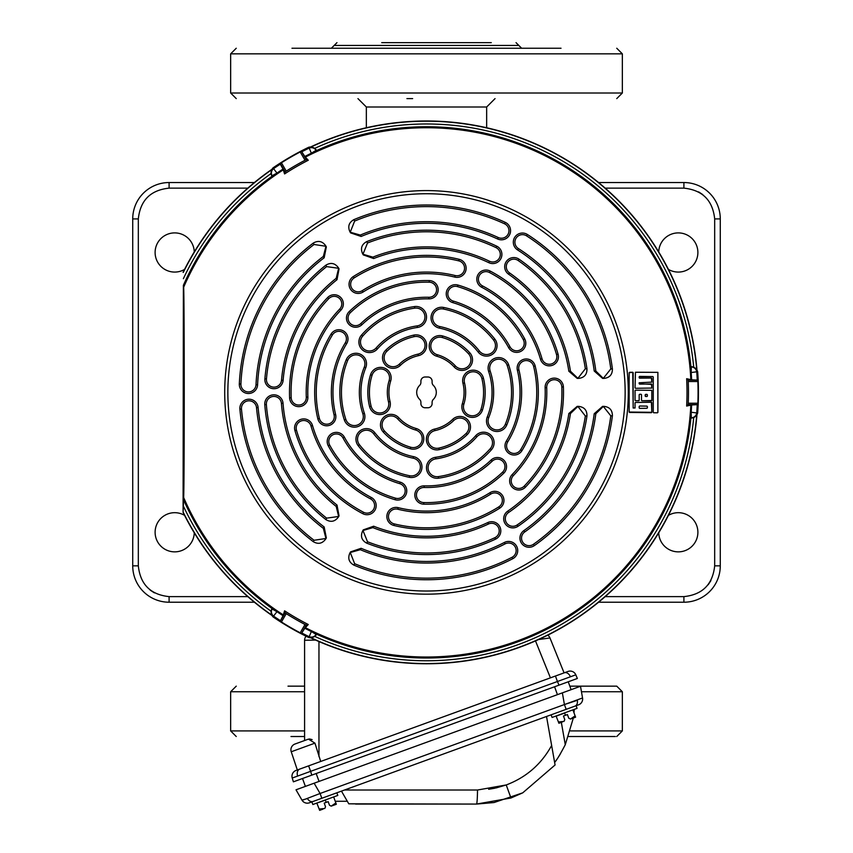 <?xml version="1.0" encoding="UTF-8"?>
<svg xmlns="http://www.w3.org/2000/svg" width="853" height="853" viewBox="0 0 853 853"><rect width="100%" height="100%" fill="white"/><g stroke="black" fill="none" stroke-linecap="round" stroke-linejoin="round"><path stroke-width="1.28" d="M658.729 251.944A19.587 19.587 0 0 1 678.583 232.901A19.587 19.587 0 0 1 688.051 269.473A19.587 19.587 0 0 1 668.421 269.399M668.421 515.361A19.587 19.587 0 0 1 697.893 532.272A19.587 19.587 0 0 1 678.583 551.859A19.587 19.587 0 0 1 658.729 532.816M194.271 532.816A19.587 19.587 0 0 1 174.417 551.859A19.587 19.587 0 0 1 164.949 515.287A19.587 19.587 0 0 1 184.579 515.361M184.579 269.399A19.587 19.587 0 0 1 155.107 252.488A19.587 19.587 0 0 1 174.417 232.901A19.587 19.587 0 0 1 194.271 251.944M254.397 602.218L169.097 602.218A36.37 36.37 0 0 1 132.727 565.848L132.727 218.912A36.37 36.37 0 0 1 169.097 182.542L254.397 182.542M598.603 182.542L683.903 182.542A36.37 36.37 0 0 1 720.273 218.912L720.273 565.848A36.37 36.37 0 0 1 683.903 602.218L598.603 602.218M412.649 98.607L406.913 98.607M486.658 127.737L486.658 106.998L366.342 106.998L366.342 127.737M290.99 736.512L304.585 736.512L290.99 736.512M304.585 686.153L288.005 686.153M568.652 736.512L615.376 736.512L568.652 736.512M616.261 686.153L569.825 686.153M491.285 42.65L381.739 42.65M471.261 42.65L489.803 42.65M561.029 48.248L291.971 48.248M315.589 640.07L304.585 640.272L304.585 740.532L294.967 744.029L308.445 739.125L294.967 744.029A6.152 6.152 0 0 0 291.236 751.77L297.324 769.971L308.615 765.866L310.62 771.347L292.238 778.032A6.152 6.152 0 0 1 296.012 770.451L568.045 671.439A6.152 6.152 0 0 1 575.807 674.819L577.364 678.466L558.982 685.162L568.237 681.792L571.115 689.672L562.362 692.86L580.488 686.26L582.546 697.967L580.488 686.26M574.975 706.135A6.152 4.35 -110 0 0 577.342 700.302L564.419 704.557L582.546 697.967A6.152 6.152 0 0 1 578.59 704.813L313.008 801.479A6.152 4.35 -110 0 1 307.443 798.547L301.951 800.093L296.012 789.803L314.139 783.203L305.385 786.391L302.516 778.501L311.771 775.132L293.4 781.828L292.238 778.032M547.733 635.186A6.152 6.152 0 0 1 549.972 637.959L564.078 672.878L555.442 676.024L557.435 681.504L310.62 771.347L311.771 775.132L558.982 685.162L557.435 681.504L575.807 674.819M312.145 739.615L309.394 738.933M306.099 636.221A6.152 6.152 0 0 0 304.585 640.272L305.577 640.198M307.826 640.145L308.402 640.134M549.972 637.959L538.616 639.526M308.445 739.125L314.938 743.144L291.236 751.77M320.696 761.462L314.938 743.144M561.338 722.384L565.272 744.701L573.333 718.013L575.562 717.202L572.224 718.418L575.594 717.192L575.327 716.488M574.517 717.277L573.781 717.746L574.517 717.277M559.76 722.64L558.416 721.958L556.071 715.998M573.077 709.803L564.569 712.895L577.054 708.353L576.106 705.719L563.62 710.272M563.94 721.435L564.782 719.644L563.46 716.008L567.426 714.569L568.748 718.194L570.54 719.036M558.918 723.259L562.255 722.043L558.896 723.269L558.416 721.958L564.004 721.403M561.231 722.384L560.634 722.534M570.444 719.068L575.114 715.88L575.594 717.192M573.227 718.023L570.806 718.93M575.114 715.88L572.981 710.016M565.443 715.294L564.633 713.055L556.284 716.093M551.123 714.814L552.083 717.448L564.569 712.895M328.181 801.649L329.503 805.275L328.181 801.649L326.198 802.374L325.377 800.135L316.815 803.068L319.171 809.039L324.79 808.473L325.526 806.725L324.204 803.089L325.526 806.725M321.986 809.465L321.389 809.614L321.986 809.465M332.969 805.499L336.317 804.283L332.969 805.499M335.272 804.347L334.536 804.827L335.272 804.347M333.981 805.093L331.561 806.01L333.981 805.093M333.832 796.883L325.324 799.975L337.809 795.433L336.85 792.8M329.503 805.275L331.188 806.138L335.858 802.961L336.317 804.283M323.01 809.124L319.672 810.339L323.01 809.124M319.64 810.35L319.171 809.039M326.198 802.374L324.204 803.089M335.858 802.961L333.726 797.097M325.324 799.975L312.838 804.518L311.878 801.895L324.364 797.352M280.317 620.589A271.019 271.019 0 0 1 273.834 616.314A5.598 5.587 -123.9 0 1 272.075 609.021L276.99 611.686A265.422 265.422 0 0 0 283.036 615.695L280.274 621.176L285.073 612.87L286.235 613.638L281.426 621.965L280.274 621.176M283.036 169.065A265.422 265.422 0 0 0 276.99 173.074L272.075 175.739A5.598 5.587 -56.1 0 1 273.834 168.446A271.019 271.019 0 0 1 280.317 164.171L283.132 169.235A265.23 265.23 0 0 0 277.086 173.234L272 176.283A265.646 265.646 0 0 0 183.384 285.318L183.086 512.397L183.672 497.566C184.44 476.87 184.451 308.029 183.672 287.194L183.384 285.318M277.086 173.234L272.992 167.892A271.947 271.947 0 0 1 308.839 147.196L311.324 146.865A271.19 271.19 0 0 1 696.709 369.37L693.692 366.982A268.396 268.396 0 0 0 314.896 148.283L316.474 150.938L311.43 153.412A265.23 265.23 0 0 0 304.937 156.643L308.274 160.247L306.27 159.65L305.011 160.279L300.203 151.951L301.472 151.344L306.27 159.65M635.453 402.435L651.404 402.243L651.841 412.308L629.13 412.042L629.13 372.718L632.755 372.271L633.171 408.001L635.037 407.979L633.171 408.001M635.453 400.707L638.769 400.739M635.048 390.557L635.058 400.26L635.048 390.557M635.464 388.275L651.831 388.062L635.464 388.275M635.453 372.239L635.058 387.838L635.453 372.239L657.898 372.356L657.898 412.404M653.654 412.756L657.45 412.799L653.654 412.756M657.898 372.356L635.464 372.26M652.833 376.589L639.196 376.823L639.611 378.156L651.404 378.007L651.831 382.101L639.185 382.784L651.831 382.101M651.831 384.383L639.174 383.722L639.174 382.762L639.611 384.127L651.404 383.967L651.831 388.062M651.831 390.343L635.474 390.152L651.831 390.343L651.831 400.483L641.904 400.771M639.611 394.278L641.093 394.278L639.59 394.267M646.979 396.528L645.199 396.133L645.199 394.747L646.979 394.353M639.174 406.433L639.174 407.947M646.979 408.278L639.601 408.363M646.979 406.113L639.601 406.017L646.958 406.124M645.646 394.353L646.969 394.374M645.22 396.123L645.22 394.768M646.969 396.517L645.646 396.528M647.374 394.8L647.395 396.112L647.374 394.8M647.395 406.54L647.384 407.851L647.374 406.55M639.196 407.937L639.196 406.454M646.958 408.256L639.622 408.352M641.509 400.334L641.509 394.704L641.509 400.334M651.383 400.878L641.925 400.761M651.809 390.365L651.809 400.462M638.748 400.718L635.474 400.686M639.174 394.683L639.185 400.324L639.174 394.683M651.809 384.404L651.809 388.04M651.82 378.444L651.809 382.091M639.601 378.178L651.393 378.028M639.174 376.813L639.174 377.762M652.854 376.568L639.601 376.397M653.249 377.015L653.259 412.308L653.259 376.994M657.876 372.377L657.876 412.383M651.809 402.669L651.82 412.287M635.474 402.456L651.383 402.264M635.058 407.99L635.037 402.861L635.058 407.99M633.161 372.697L633.15 408.011M629.567 372.313L632.734 372.281M629.151 412.02L629.151 372.74M651.393 412.703L629.567 412.447M693.692 417.778L696.709 415.39A271.19 271.19 0 0 1 311.324 637.895L314.896 636.466A268.396 268.396 0 0 0 693.692 417.778L690.61 417.821L690.994 412.212A265.23 265.23 0 0 0 691.431 404.972L686.654 406.06L688.168 404.621L688.254 403.224L697.861 403.224L697.754 404.621L688.168 404.621M183.288 272.416A271.19 271.19 0 0 1 271.467 169.875L270.913 173.681A268.396 268.396 0 0 0 183.384 278.675M183.384 506.085A268.396 268.396 0 0 0 270.913 611.079L271.467 614.885A271.19 271.19 0 0 1 183.288 512.344M305.011 624.481L306.27 625.11L301.472 633.416L300.203 632.809L305.011 624.481A261.978 261.978 0 0 1 286.235 613.638M688.254 381.536L688.168 380.139L697.754 380.139L697.861 381.536L688.254 381.536A261.978 261.978 0 0 1 688.254 403.224M286.235 171.122L285.073 171.89L280.274 163.584L281.426 162.795L286.235 171.122A261.978 261.978 0 0 1 305.011 160.279M697.754 380.139L691.431 379.788A265.23 265.23 0 0 0 690.994 372.548L690.898 366.63A265.646 265.646 0 0 0 316.602 150.533M691.623 379.788A265.422 265.422 0 0 0 691.186 372.558L691.325 366.961A5.598 5.587 63.9 0 1 696.762 372.132A271.019 271.019 0 0 1 697.232 379.884M697.232 404.876A271.019 271.019 0 0 1 696.762 412.617A5.598 5.587 116.1 0 1 691.325 417.799L691.186 412.202A265.422 265.422 0 0 0 691.623 404.972L697.754 404.621M301.962 151.674A271.019 271.019 0 0 1 308.903 148.209A5.598 5.587 -3.9 0 1 316.1 150.32L311.324 153.241A265.422 265.422 0 0 0 304.841 156.483L301.472 151.344M308.839 147.196L311.43 153.412M270.913 611.079L272.416 608.381L277.086 611.516A265.23 265.23 0 0 0 283.132 615.525L284.582 610.833L285.073 612.87M311.324 637.895L308.839 637.564A271.947 271.947 0 0 1 272.992 616.868L277.086 611.516M301.472 633.416L304.937 628.117A265.23 265.23 0 0 0 311.43 631.348L316.602 634.227A265.646 265.646 0 0 0 690.898 418.13M304.841 628.277A265.422 265.422 0 0 0 311.324 631.519L316.1 634.44A5.598 5.587 -176.1 0 1 308.903 636.551A271.019 271.019 0 0 1 301.962 633.086M311.43 631.348L308.839 637.564M314.896 148.283L311.324 146.865M271.467 169.875L272.992 167.892M272 176.283L270.913 173.681M696.709 369.37L697.658 371.684L690.994 372.548M690.898 366.63L693.692 366.982M690.994 412.212L697.658 413.076L696.709 415.39M316.602 634.227L314.896 636.466M272.992 616.868L271.467 614.885M427.897 376.994A4.201 4.201 0 0 1 432.098 381.184L432.098 382.389A4.201 4.201 0 0 0 433.356 385.385A9.788 9.788 0 0 1 433.356 399.375A4.201 4.201 0 0 0 432.098 402.371L432.098 403.576A4.201 4.201 0 0 1 427.897 407.766L425.103 407.766A4.201 4.201 0 0 1 420.902 403.576L420.902 402.371A4.201 4.201 0 0 0 419.644 399.375A9.788 9.788 0 0 1 419.644 385.385A4.201 4.201 0 0 0 420.902 382.389L420.902 381.184A4.201 4.201 0 0 1 425.103 376.994L427.897 376.994M603.316 378.337L610.791 368.944L612.401 368.954C612.422 374.595 609.628 377.74 604.02 378.391L602.602 378.391L594.221 371.044L595.831 371.044L603.316 378.391M568.834 371.226L570.444 371.215L577.897 378.337L585.35 368.773L586.96 368.784C587.088 374.51 584.294 377.719 578.601 378.391L577.193 378.391L568.834 371.226A143.89 143.89 0 0 0 508.623 274.218A9.148 9.148 0 0 1 505.914 262.138A9.148 9.148 0 0 1 519.061 259.195A162.187 162.187 0 0 1 586.96 368.784M586.96 415.976L585.35 415.987L577.897 406.412L570.444 413.545L568.834 413.534L577.193 406.369L578.601 406.369C584.305 407.052 587.088 410.25 586.96 415.976A162.187 162.187 0 0 1 518.006 526.29A9.148 9.148 0 0 1 505.296 523.902A9.148 9.148 0 0 1 507.684 511.182A143.89 143.89 0 0 0 568.834 413.534M612.401 415.806L610.791 415.816L603.316 406.412L595.831 413.716L594.221 413.705L602.602 406.369L604.02 406.369C609.628 407.02 612.422 410.165 612.401 415.806A187.372 187.372 0 0 1 534.351 545.6A9.148 9.148 0 0 1 521.609 543.382A9.148 9.148 0 0 1 523.827 530.63A169.075 169.075 0 0 0 594.221 413.705M338.641 268.29L326.624 266.616L325.835 265.208C330.74 262.244 334.898 263.055 338.332 267.65L339.046 268.876L337.01 279.699L336.199 278.313L338.641 268.29L339.046 268.876M325.942 246.272L314.064 244.491L313.264 243.094C318.137 240.258 322.263 241.1 325.622 245.643L326.336 246.858L324.161 257.787L323.351 256.412L325.985 246.25M350.252 232.24L360.318 235.065L361.107 236.462L350.562 232.869L349.858 231.653C347.608 226.461 348.941 222.473 353.835 219.669L354.645 221.066L350.21 232.261M362.962 254.247L372.868 257.137L373.657 258.544L363.271 254.887L362.568 253.661C360.307 248.383 361.683 244.374 366.705 241.612L367.515 243.009L362.962 254.247L362.568 253.661M361.107 548.298L360.318 549.695L350.252 552.52L354.645 563.694L353.835 565.091C348.941 562.287 347.608 558.288 349.858 553.107L350.562 551.891L361.107 548.298A169.075 169.075 0 0 0 504.368 542.455A9.148 9.148 0 0 1 516.502 546.005A9.148 9.148 0 0 1 512.792 558.694A187.372 187.372 0 0 1 353.835 565.091M373.657 526.216L372.868 527.623L362.962 530.513L367.515 541.751L366.705 543.148C361.683 540.386 360.297 536.366 362.568 531.099L363.271 529.873L373.657 526.216A143.89 143.89 0 0 0 487.767 522.58A9.148 9.148 0 0 1 499.581 526.28A9.148 9.148 0 0 1 495.561 539.128A162.187 162.187 0 0 1 366.705 543.148M313.264 541.666L314.064 540.269L325.942 538.488L323.351 528.348L324.161 526.962L326.336 537.902L325.622 539.117C322.253 543.66 318.137 544.502 313.264 541.666A187.372 187.372 0 0 1 239.885 409.173A9.148 9.148 0 0 1 248.18 399.247A9.148 9.148 0 0 1 258.107 407.531A169.075 169.075 0 0 0 324.161 526.962M325.622 539.117L325.942 538.488M325.835 519.552L326.624 518.144L338.641 516.47L336.199 506.447L337.01 505.061L339.046 515.884L338.332 517.11C334.898 521.705 330.729 522.516 325.835 519.552A162.187 162.187 0 0 1 264.782 404.674A9.148 9.148 0 0 1 273.205 394.854A9.148 9.148 0 0 1 283.025 403.288A143.89 143.89 0 0 0 337.01 505.061M338.332 517.11L338.641 516.47M284.582 610.833A260.506 260.506 0 0 0 308.274 624.513L306.27 625.11M308.274 624.513L304.937 628.117M281.426 621.965A271.585 271.585 0 0 0 300.203 632.809M308.274 160.247A260.506 260.506 0 0 0 284.582 173.927L285.073 171.89M280.274 163.584L280.317 164.171M284.582 173.927L283.132 169.235M300.203 151.951A271.585 271.585 0 0 0 281.426 162.795M372.868 527.623A145.49 145.49 0 0 0 488.449 524.019A7.549 7.549 0 0 1 498.205 527.079A7.549 7.549 0 0 1 494.879 537.689A160.599 160.599 0 0 1 367.515 541.751M438.858 448.102A8.957 8.957 0 0 1 428.174 441.3A8.957 8.957 0 0 1 434.977 430.616A39.174 39.174 0 0 0 453.721 420.55A8.957 8.957 0 0 1 467.689 422.512A8.957 8.957 0 0 1 466.164 433.42A57.076 57.076 0 0 1 438.858 448.102L439.199 449.659A10.545 10.545 0 0 1 426.617 441.641A10.545 10.545 0 0 1 434.635 429.07A37.575 37.575 0 0 0 452.612 419.399A10.545 10.545 0 0 1 469.075 421.713A10.545 10.545 0 0 1 467.273 434.572A58.665 58.665 0 0 1 439.199 449.659M360.318 549.695A170.664 170.664 0 0 0 505.104 543.873A7.549 7.549 0 0 1 515.127 546.794A7.549 7.549 0 0 1 512.056 557.286A185.773 185.773 0 0 1 354.645 563.694M498.834 506.853A135.414 135.414 0 0 1 394.203 523.891A7.549 7.549 0 0 1 388.669 514.754A7.549 7.549 0 0 1 397.807 509.22A120.305 120.305 0 0 0 490.763 494.079A7.549 7.549 0 0 1 501.34 496.691A7.549 7.549 0 0 1 498.834 506.853L499.687 508.207A137.013 137.013 0 0 1 393.83 525.437A9.148 9.148 0 0 1 387.123 514.37A9.148 9.148 0 0 1 398.191 507.663A118.716 118.716 0 0 0 489.91 492.735A9.148 9.148 0 0 1 502.726 495.892A9.148 9.148 0 0 1 499.687 508.207M490.272 448.657A85.055 85.055 0 0 1 438.261 476.614A8.957 8.957 0 0 1 428.153 468.99A8.957 8.957 0 0 1 435.787 458.882A67.152 67.152 0 0 0 476.848 436.811A8.957 8.957 0 0 1 491.317 438.25A8.957 8.957 0 0 1 490.272 448.657L491.467 449.712A86.643 86.643 0 0 1 438.485 478.192A10.545 10.545 0 0 1 426.575 469.203A10.545 10.545 0 0 1 435.563 457.304A65.553 65.553 0 0 0 475.654 435.755A10.545 10.545 0 0 1 492.693 437.461A10.545 10.545 0 0 1 491.467 449.712M424.165 487.479A95.131 95.131 0 0 0 492.181 461.196A7.549 7.549 0 0 1 503.942 462.88A7.549 7.549 0 0 1 502.609 472.125A110.24 110.24 0 0 1 423.792 502.577A7.549 7.549 0 0 1 416.435 494.847A7.549 7.549 0 0 1 424.165 487.479L424.208 485.879A93.531 93.531 0 0 0 491.083 460.044A9.148 9.148 0 0 1 505.317 462.081A9.148 9.148 0 0 1 503.707 473.276A111.828 111.828 0 0 1 423.76 504.176A9.148 9.148 0 0 1 414.835 494.804A9.148 9.148 0 0 1 424.208 485.879M326.624 518.144A160.599 160.599 0 0 1 266.371 404.557A7.549 7.549 0 0 1 273.323 396.453A7.549 7.549 0 0 1 281.426 403.405A145.49 145.49 0 0 0 336.199 506.447M384.426 430.946A8.957 8.957 0 0 1 384.97 418.29A8.957 8.957 0 0 1 397.626 418.844A39.174 39.174 0 0 0 415.72 430.04A8.957 8.957 0 0 1 421.009 443.123A8.957 8.957 0 0 1 410.783 447.249A57.076 57.076 0 0 1 384.426 430.946L383.242 432.023A10.545 10.545 0 0 1 383.893 417.117A10.545 10.545 0 0 1 398.799 417.767A37.575 37.575 0 0 0 416.157 428.505A10.545 10.545 0 0 1 422.384 443.912A10.545 10.545 0 0 1 410.346 448.785A58.665 58.665 0 0 1 383.242 432.023M314.064 540.269A185.773 185.773 0 0 1 241.474 409.035A7.549 7.549 0 0 1 248.319 400.835A7.549 7.549 0 0 1 256.518 407.681A170.664 170.664 0 0 0 323.351 528.348M363.527 512.258A135.414 135.414 0 0 1 296.46 430.168A7.549 7.549 0 0 1 301.61 420.806A7.549 7.549 0 0 1 310.972 425.946A120.305 120.305 0 0 0 370.554 498.888A7.549 7.549 0 0 1 373.582 509.348A7.549 7.549 0 0 1 363.527 512.258L362.792 513.677A137.013 137.013 0 0 1 294.935 430.616A9.148 9.148 0 0 1 301.162 419.271A9.148 9.148 0 0 1 312.507 425.508A118.716 118.716 0 0 0 371.3 497.48A9.148 9.148 0 0 1 374.968 510.147A9.148 9.148 0 0 1 362.792 513.677M409.653 475.75A85.055 85.055 0 0 1 359.433 444.68A8.957 8.957 0 0 1 360.979 432.119A8.957 8.957 0 0 1 373.55 433.676A67.152 67.152 0 0 0 413.204 458.2A8.957 8.957 0 0 1 419.175 471.453A8.957 8.957 0 0 1 409.653 475.75L409.333 477.307A86.643 86.643 0 0 1 358.175 445.661A10.545 10.545 0 0 1 360.009 430.861A10.545 10.545 0 0 1 374.808 432.695A65.553 65.553 0 0 0 413.513 456.632A10.545 10.545 0 0 1 420.561 472.242A10.545 10.545 0 0 1 409.333 477.307M342.981 437.909A95.131 95.131 0 0 0 399.748 483.662A7.549 7.549 0 0 1 404.162 494.697A7.549 7.549 0 0 1 395.493 498.163A110.24 110.24 0 0 1 329.706 445.138A7.549 7.549 0 0 1 332.723 434.891A7.549 7.549 0 0 1 342.981 437.909L344.377 437.141A93.531 93.531 0 0 0 400.196 482.137A9.148 9.148 0 0 1 405.548 495.486A9.148 9.148 0 0 1 395.046 499.698A111.828 111.828 0 0 1 328.309 445.906A9.148 9.148 0 0 1 331.966 433.495A9.148 9.148 0 0 1 344.377 437.141M336.199 278.313A145.49 145.49 0 0 0 281.522 380.203A7.549 7.549 0 0 1 273.994 387.134A7.549 7.549 0 0 1 266.467 378.945A160.599 160.599 0 0 1 326.624 266.616M337.01 279.699A143.89 143.89 0 0 0 283.111 380.342A9.148 9.148 0 0 1 273.994 388.723A9.148 9.148 0 0 1 264.878 378.807A162.187 162.187 0 0 1 325.835 265.208M372.068 375.224A8.957 8.957 0 0 1 383.296 369.37A8.957 8.957 0 0 1 389.139 380.598A39.174 39.174 0 0 0 388.499 401.87A8.957 8.957 0 0 1 379.809 412.991A8.957 8.957 0 0 1 371.119 406.209A57.076 57.076 0 0 1 372.068 375.224L370.543 374.744A10.545 10.545 0 0 1 383.775 367.856A10.545 10.545 0 0 1 390.663 381.078A37.575 37.575 0 0 0 390.045 401.486A10.545 10.545 0 0 1 379.809 414.579A10.545 10.545 0 0 1 369.573 406.593A58.665 58.665 0 0 1 370.543 374.744M323.351 256.412A170.664 170.664 0 0 0 256.007 384.703A7.549 7.549 0 0 1 248.458 391.922A7.549 7.549 0 0 1 240.909 384.021A185.773 185.773 0 0 1 314.064 244.491M324.161 257.787A169.075 169.075 0 0 0 257.595 384.778A9.148 9.148 0 0 1 248.458 393.51A9.148 9.148 0 0 1 239.32 383.957A187.372 187.372 0 0 1 313.264 243.094M291.193 397.786A135.414 135.414 0 0 1 328.757 298.657A7.549 7.549 0 0 1 339.441 298.433A7.549 7.549 0 0 1 339.665 309.117A120.305 120.305 0 0 0 306.291 397.178A7.549 7.549 0 0 1 298.742 405.036A7.549 7.549 0 0 1 291.193 397.786L289.604 397.85A137.013 137.013 0 0 1 327.605 297.558A9.148 9.148 0 0 1 340.539 297.281A9.148 9.148 0 0 1 340.816 310.215A118.716 118.716 0 0 0 307.88 397.114A9.148 9.148 0 0 1 298.742 406.636A9.148 9.148 0 0 1 289.604 397.85M345.881 419.473A85.055 85.055 0 0 1 347.672 360.446A8.957 8.957 0 0 1 359.326 355.509A8.957 8.957 0 0 1 364.263 367.174A67.152 67.152 0 0 0 362.845 413.769A8.957 8.957 0 0 1 354.368 425.572A8.957 8.957 0 0 1 345.881 419.473L344.367 419.985A86.643 86.643 0 0 1 346.19 359.849A10.545 10.545 0 0 1 359.923 354.038A10.545 10.545 0 0 1 365.745 367.771A65.553 65.553 0 0 0 364.359 413.257A10.545 10.545 0 0 1 354.368 427.172A10.545 10.545 0 0 1 344.367 419.985M345.305 342.81A95.131 95.131 0 0 0 334.067 414.857A7.549 7.549 0 0 1 326.731 424.197A7.549 7.549 0 0 1 319.385 418.428A110.24 110.24 0 0 1 332.414 334.941A7.549 7.549 0 0 1 342.799 332.425A7.549 7.549 0 0 1 345.305 342.81L346.67 343.642A93.531 93.531 0 0 0 335.613 414.473A9.148 9.148 0 0 1 326.731 425.786A9.148 9.148 0 0 1 317.838 418.802A111.828 111.828 0 0 1 331.049 334.109A9.148 9.148 0 0 1 343.631 331.071A9.148 9.148 0 0 1 346.67 343.642M367.515 243.009A160.599 160.599 0 0 1 496.019 247.615A7.549 7.549 0 0 1 499.559 257.691A7.549 7.549 0 0 1 489.483 261.231A145.49 145.49 0 0 0 372.868 257.137M366.705 241.612A162.187 162.187 0 0 1 496.713 246.176A9.148 9.148 0 0 1 500.999 258.384A9.148 9.148 0 0 1 488.79 262.671A143.89 143.89 0 0 0 373.657 258.544M414.142 336.658A8.957 8.957 0 0 1 424.826 343.46A8.957 8.957 0 0 1 418.023 354.134A39.174 39.174 0 0 0 399.279 364.21A8.957 8.957 0 0 1 385.311 362.248A8.957 8.957 0 0 1 386.835 351.34A57.076 57.076 0 0 1 414.142 336.658L413.801 335.101A10.545 10.545 0 0 1 426.383 343.119A10.545 10.545 0 0 1 418.365 355.69A37.575 37.575 0 0 0 400.388 365.361A10.545 10.545 0 0 1 383.925 363.047A10.545 10.545 0 0 1 385.727 350.188A58.665 58.665 0 0 1 413.801 335.101M354.645 221.066A185.773 185.773 0 0 1 504.592 223.817A7.549 7.549 0 0 1 508.271 233.839A7.549 7.549 0 0 1 498.237 237.518A170.664 170.664 0 0 0 360.318 235.065M353.835 219.669A187.372 187.372 0 0 1 505.264 222.366A9.148 9.148 0 0 1 509.721 234.511A9.148 9.148 0 0 1 497.576 238.968A169.075 169.075 0 0 0 361.107 236.462M354.166 277.907A135.414 135.414 0 0 1 458.797 260.869A7.549 7.549 0 0 1 464.331 270.006A7.549 7.549 0 0 1 455.193 275.54A120.305 120.305 0 0 0 362.237 290.67A7.549 7.549 0 0 1 351.66 288.069A7.549 7.549 0 0 1 354.166 277.907L353.313 276.553A137.013 137.013 0 0 1 459.17 259.323A9.148 9.148 0 0 1 465.877 270.39A9.148 9.148 0 0 1 454.809 277.097A118.716 118.716 0 0 0 363.09 292.025A9.148 9.148 0 0 1 350.274 288.868A9.148 9.148 0 0 1 353.313 276.553M362.728 336.103A85.055 85.055 0 0 1 414.739 308.146A8.957 8.957 0 0 1 424.847 315.77A8.957 8.957 0 0 1 417.213 325.878A67.152 67.152 0 0 0 376.152 347.949A8.957 8.957 0 0 1 361.683 346.51A8.957 8.957 0 0 1 362.728 336.103L361.533 335.048A86.643 86.643 0 0 1 414.515 306.568A10.545 10.545 0 0 1 426.425 315.546A10.545 10.545 0 0 1 417.437 327.456A65.553 65.553 0 0 0 377.346 349.005A10.545 10.545 0 0 1 360.307 347.299A10.545 10.545 0 0 1 361.533 335.048M428.835 297.281A95.131 95.131 0 0 0 360.819 323.564A7.549 7.549 0 0 1 349.058 321.88A7.549 7.549 0 0 1 350.391 312.635A110.24 110.24 0 0 1 429.208 282.183A7.549 7.549 0 0 1 436.565 289.913A7.549 7.549 0 0 1 428.835 297.281L428.792 298.87A93.531 93.531 0 0 0 361.917 324.716A9.148 9.148 0 0 1 347.683 322.679A9.148 9.148 0 0 1 349.293 311.484A111.828 111.828 0 0 1 429.24 280.584A9.148 9.148 0 0 1 438.165 289.956A9.148 9.148 0 0 1 428.792 298.87M570.444 371.215A145.49 145.49 0 0 0 509.529 272.907A7.549 7.549 0 0 1 507.3 262.927A7.549 7.549 0 0 1 518.155 260.506A160.599 160.599 0 0 1 585.35 368.773M468.574 353.814A8.957 8.957 0 0 1 468.03 366.47A8.957 8.957 0 0 1 455.374 365.916A39.174 39.174 0 0 0 437.28 354.72A8.957 8.957 0 0 1 431.991 341.637A8.957 8.957 0 0 1 442.217 337.511A57.076 57.076 0 0 1 468.574 353.814L469.758 352.737A10.545 10.545 0 0 1 469.107 367.643A10.545 10.545 0 0 1 454.201 366.993A37.575 37.575 0 0 0 436.843 356.255A10.545 10.545 0 0 1 430.616 340.848A10.545 10.545 0 0 1 442.654 335.975A58.665 58.665 0 0 1 469.758 352.737M595.831 371.044A170.664 170.664 0 0 0 518.389 248.564A7.549 7.549 0 0 1 515.916 238.424A7.549 7.549 0 0 1 526.525 235.833A185.773 185.773 0 0 1 610.791 368.944M594.221 371.044A169.075 169.075 0 0 0 517.536 249.908A9.148 9.148 0 0 1 514.54 237.624A9.148 9.148 0 0 1 527.389 234.49A187.372 187.372 0 0 1 612.401 368.954M489.473 272.502A135.414 135.414 0 0 1 556.54 354.592A7.549 7.549 0 0 1 551.39 363.954A7.549 7.549 0 0 1 542.028 358.804A120.305 120.305 0 0 0 482.446 285.872A7.549 7.549 0 0 1 479.418 275.412A7.549 7.549 0 0 1 489.473 272.502L490.208 271.083A137.013 137.013 0 0 1 558.065 354.144A9.148 9.148 0 0 1 551.838 365.489A9.148 9.148 0 0 1 540.493 359.252A118.716 118.716 0 0 0 481.7 287.28A9.148 9.148 0 0 1 478.032 274.613A9.148 9.148 0 0 1 490.208 271.083M443.347 309.01A85.055 85.055 0 0 1 493.567 340.07A8.957 8.957 0 0 1 492.021 352.641A8.957 8.957 0 0 1 479.45 351.084A67.152 67.152 0 0 0 439.796 326.56A8.957 8.957 0 0 1 433.825 313.307A8.957 8.957 0 0 1 443.347 309.01L443.667 307.453A86.643 86.643 0 0 1 494.825 339.099A10.545 10.545 0 0 1 492.991 353.899A10.545 10.545 0 0 1 478.192 352.065A65.553 65.553 0 0 0 439.487 328.128A10.545 10.545 0 0 1 432.439 312.518A10.545 10.545 0 0 1 443.667 307.453M510.019 346.851A95.131 95.131 0 0 0 453.252 301.088A7.549 7.549 0 0 1 448.838 290.063A7.549 7.549 0 0 1 457.507 286.597A110.24 110.24 0 0 1 523.294 339.622A7.549 7.549 0 0 1 520.277 349.869A7.549 7.549 0 0 1 510.019 346.851L508.623 347.619A93.531 93.531 0 0 0 452.804 302.623A9.148 9.148 0 0 1 447.452 289.274A9.148 9.148 0 0 1 457.954 285.062A111.828 111.828 0 0 1 524.691 338.854A9.148 9.148 0 0 1 521.034 351.265A9.148 9.148 0 0 1 508.623 347.619M585.35 415.987A160.599 160.599 0 0 1 517.11 524.968A7.549 7.549 0 0 1 506.607 522.996A7.549 7.549 0 0 1 508.58 512.504A145.49 145.49 0 0 0 570.444 413.545M480.932 409.536A8.957 8.957 0 0 1 469.704 415.39A8.957 8.957 0 0 1 463.861 404.151A39.174 39.174 0 0 0 464.501 382.89A8.957 8.957 0 0 1 473.191 371.769A8.957 8.957 0 0 1 481.881 378.551A57.076 57.076 0 0 1 480.932 409.536L482.457 410.016A10.545 10.545 0 0 1 469.225 416.904A10.545 10.545 0 0 1 462.337 403.682A37.575 37.575 0 0 0 462.955 383.274A10.545 10.545 0 0 1 473.191 370.17A10.545 10.545 0 0 1 483.427 378.167A58.665 58.665 0 0 1 482.457 410.016M610.791 415.816A185.773 185.773 0 0 1 533.434 544.289A7.549 7.549 0 0 1 522.91 542.465A7.549 7.549 0 0 1 524.744 531.941A170.664 170.664 0 0 0 595.831 413.716M561.807 386.974A135.414 135.414 0 0 1 524.243 486.103A7.549 7.549 0 0 1 513.559 486.327A7.549 7.549 0 0 1 513.335 475.643A120.305 120.305 0 0 0 546.709 387.571A7.549 7.549 0 0 1 554.258 379.724A7.549 7.549 0 0 1 561.807 386.974L563.396 386.91A137.013 137.013 0 0 1 525.395 487.202A9.148 9.148 0 0 1 512.461 487.479A9.148 9.148 0 0 1 512.184 474.545A118.716 118.716 0 0 0 545.12 387.635A9.148 9.148 0 0 1 554.258 378.124A9.148 9.148 0 0 1 563.396 386.91M507.119 365.287A85.055 85.055 0 0 1 505.328 424.314A8.957 8.957 0 0 1 493.674 429.251A8.957 8.957 0 0 1 488.737 417.586A67.152 67.152 0 0 0 490.155 370.991A8.957 8.957 0 0 1 498.632 359.188A8.957 8.957 0 0 1 507.119 365.287L508.633 364.775A86.643 86.643 0 0 1 506.81 424.911A10.545 10.545 0 0 1 493.077 430.722A10.545 10.545 0 0 1 487.255 416.989A65.553 65.553 0 0 0 488.641 371.492A10.545 10.545 0 0 1 498.632 357.588A10.545 10.545 0 0 1 508.633 364.775M507.695 441.95A95.131 95.131 0 0 0 518.933 369.903A7.549 7.549 0 0 1 526.269 360.563A7.549 7.549 0 0 1 533.615 366.332A110.24 110.24 0 0 1 520.586 449.819A7.549 7.549 0 0 1 510.201 452.335A7.549 7.549 0 0 1 507.695 441.95L506.33 441.118A93.531 93.531 0 0 0 517.387 370.277A9.148 9.148 0 0 1 526.269 358.974A9.148 9.148 0 0 1 535.162 365.958A111.828 111.828 0 0 1 521.951 450.651A9.148 9.148 0 0 1 509.369 453.689A9.148 9.148 0 0 1 506.33 441.118M686.654 406.06A260.506 260.506 0 0 0 686.654 378.7L688.168 380.139M686.654 378.7L691.431 379.788M697.861 403.224A271.585 271.585 0 0 0 697.861 381.536M696.901 415.486A271.393 271.393 0 0 1 311.313 638.108M183.384 499.442A265.646 265.646 0 0 0 272 608.477M271.286 615.002A271.393 271.393 0 0 1 183.086 512.397M183.086 272.363A271.393 271.393 0 0 1 271.286 169.758M311.313 146.652A271.393 271.393 0 0 1 696.901 369.274M426.5 591.022A198.642 198.642 0 0 1 227.858 392.38A198.642 198.642 0 0 1 426.5 193.738A198.642 198.642 0 0 1 625.142 392.38A198.642 198.642 0 0 1 426.5 591.022M697.658 371.684A271.947 271.947 0 0 1 697.658 413.076M348.749 803.761L341.456 791.126M344.495 790.017L477.509 790.017A16.783 1.013 90 0 1 476.518 804.07L494.047 802.534L522.729 792.842L510.968 797.992L476.518 804.07L348.792 803.825M522.729 792.842L555.079 764.981L522.729 792.842M555.026 764.683L546.528 716.488M476.518 804.07L355.573 804.07M301.951 800.093A6.152 6.152 0 0 0 309.394 802.801L313.008 801.479M303.529 799.858L320.078 793.493L321.816 798.28M564.419 704.557L320.078 793.493L314.139 783.203L562.362 692.86L564.419 704.557L566.157 709.344M573.984 712.788L574.25 709.376M347.31 801.276L335.25 801.276M555.964 760.599L556.487 759.863M558.971 756.174L560.528 753.647M565.272 744.701C560.229 754.329 556.678 760.236 554.621 762.411M683.903 602.218L683.903 596.62C702.467 594.669 712.724 584.412 714.675 565.848L720.273 565.848M720.273 218.912L714.675 218.912L714.675 565.848M714.675 218.912C712.724 200.348 702.467 190.091 683.903 188.14L683.903 182.542M132.727 565.848L138.325 565.848L138.325 218.912C140.276 200.348 150.544 190.091 169.097 188.14L247.786 188.14M605.214 188.14L683.903 188.14M138.325 565.848C140.276 584.412 150.533 594.669 169.097 596.62L169.097 602.218M683.903 596.62L605.214 596.62M247.786 596.62L169.097 596.62M138.325 218.912L132.727 218.912M169.097 182.542L169.097 188.14M702.797 194.623L698.639 191.893M708.193 584.742L710.922 580.584M150.203 590.137L154.361 592.856M236.249 686.153L230.651 691.751L304.585 691.751M230.651 691.751L230.651 730.914L304.585 730.914M581.447 691.751L622.349 691.751L622.349 730.914L616.751 736.512M570.476 730.914L622.349 730.914M336.967 42.65L334.173 45.444L518.827 45.444L521.631 48.248M236.249 48.248L230.651 53.846L622.349 53.846L622.349 93.009L230.651 93.009L236.249 98.607M557.435 694.651L554.567 686.761M316.186 773.532L319.054 781.412M564.355 672.782A6.152 4.35 70 0 1 570.38 676.653M299.702 769.107A6.152 4.35 70 0 0 297.58 775.942M550.42 677.858L535.503 640.923M318.958 641.552L318.958 756.6M690.61 366.939L691.943 366.662M691.943 418.098L690.61 417.821M316.047 149.638L316.474 150.938M272.416 176.379L271.499 175.355M271.499 609.405L272.416 608.381M316.474 633.822L316.047 635.122M426.5 190.592A201.788 201.788 0 0 1 628.288 392.38A201.788 201.788 0 0 1 426.5 594.168A201.788 201.788 0 0 1 224.712 392.38A201.788 201.788 0 0 1 426.5 190.592M495.561 539.128L494.879 537.689M487.767 522.58L488.449 524.019M452.612 419.399L453.721 420.55M434.635 429.07L434.977 430.616M467.273 434.572L466.164 433.42M504.368 542.455L505.104 543.873M512.792 558.694L512.056 557.286M393.83 525.437L394.203 523.891M398.191 507.663L397.807 509.22M489.91 492.735L490.763 494.079M438.485 478.192L438.261 476.614M435.563 457.304L435.787 458.882M475.654 435.755L476.848 436.811M503.707 473.276L502.609 472.125M423.76 504.176L423.792 502.577M491.083 460.044L492.181 461.196M264.782 404.674L266.371 404.557M283.025 403.288L281.426 403.405M416.157 428.505L415.72 430.04M398.799 417.767L397.626 418.844M410.346 448.785L410.783 447.249M258.107 407.531L256.518 407.681M239.885 409.173L241.474 409.035M294.935 430.616L296.46 430.168M312.507 425.508L310.972 425.946M371.3 497.48L370.554 498.888M358.175 445.661L359.433 444.68M374.808 432.695L373.55 433.676M413.513 456.632L413.204 458.2M395.046 499.698L395.493 498.163M328.309 445.906L329.706 445.138M400.196 482.137L399.748 483.662M264.878 378.807L266.467 378.945M283.111 380.342L281.522 380.203M390.045 401.486L388.499 401.87M390.663 381.078L389.139 380.598M369.573 406.593L371.119 406.209M257.595 384.778L256.007 384.703M239.32 383.957L240.909 384.021M327.605 297.558L328.757 298.657M340.816 310.215L339.665 309.117M307.88 397.114L306.291 397.178M346.19 359.849L347.672 360.446M365.745 367.771L364.263 367.174M364.359 413.257L362.845 413.769M317.838 418.802L319.385 418.428M331.049 334.109L332.414 334.941M335.613 414.473L334.067 414.857M496.713 246.176L496.019 247.615M488.79 262.671L489.483 261.231M400.388 365.361L399.279 364.21M418.365 355.69L418.023 354.134M385.727 350.188L386.835 351.34M497.576 238.968L498.237 237.518M505.264 222.366L504.592 223.817M459.17 259.323L458.797 260.869M454.809 277.097L455.193 275.54M363.09 292.025L362.237 290.67M414.515 306.568L414.739 308.146M417.437 327.456L417.213 325.878M377.346 349.005L376.152 347.949M349.293 311.484L350.391 312.635M429.24 280.584L429.208 282.183M361.917 324.716L360.819 323.564M519.061 259.195L518.155 260.506M508.623 274.218L509.529 272.907M436.843 356.255L437.28 354.72M454.201 366.993L455.374 365.916M442.654 335.975L442.217 337.511M517.536 249.908L518.389 248.564M527.389 234.49L526.525 235.833M558.065 354.144L556.54 354.592M540.493 359.252L542.028 358.804M481.7 287.28L482.446 285.872M494.825 339.099L493.567 340.07M478.192 352.065L479.45 351.084M439.487 328.128L439.796 326.56M457.954 285.062L457.507 286.597M524.691 338.854L523.294 339.622M452.804 302.623L453.252 301.088M518.006 526.29L517.11 524.968M507.684 511.182L508.58 512.504M462.955 383.274L464.501 382.89M462.337 403.682L463.861 404.151M483.427 378.167L481.881 378.551M523.827 530.63L524.744 531.941M534.351 545.6L533.434 544.289M525.395 487.202L524.243 486.103M512.184 474.545L513.335 475.643M545.12 387.635L546.709 387.571M506.81 424.911L505.328 424.314M487.255 416.989L488.737 417.586M488.641 371.492L490.155 370.991M535.162 365.958L533.615 366.332M521.951 450.651L520.586 449.819M517.387 370.277L518.933 369.903M305.769 156.888A264.633 264.633 0 0 1 690.813 379.19M183.672 287.194A264.633 264.633 0 0 1 282.929 170.078M282.929 614.682A264.633 264.633 0 0 1 183.672 497.566M690.813 405.57A264.633 264.633 0 0 1 305.769 627.872M510.968 797.992L506.224 784.963L496.009 787.959M495.049 788.172L488.652 789.281M477.509 790.017L506.224 784.963C526.216 777.382 541.356 764.213 551.635 745.469M366.342 106.998L357.951 98.607M486.658 106.998L495.049 98.607M230.651 730.914L236.249 736.512M622.349 691.751L616.751 686.153M518.827 45.444L516.033 42.65M334.173 45.444L331.369 48.248M622.349 93.009L616.751 98.607M230.651 53.846L230.651 93.009M622.349 53.846L616.751 48.248M577.054 708.353L576.106 705.719"/></g></svg>
